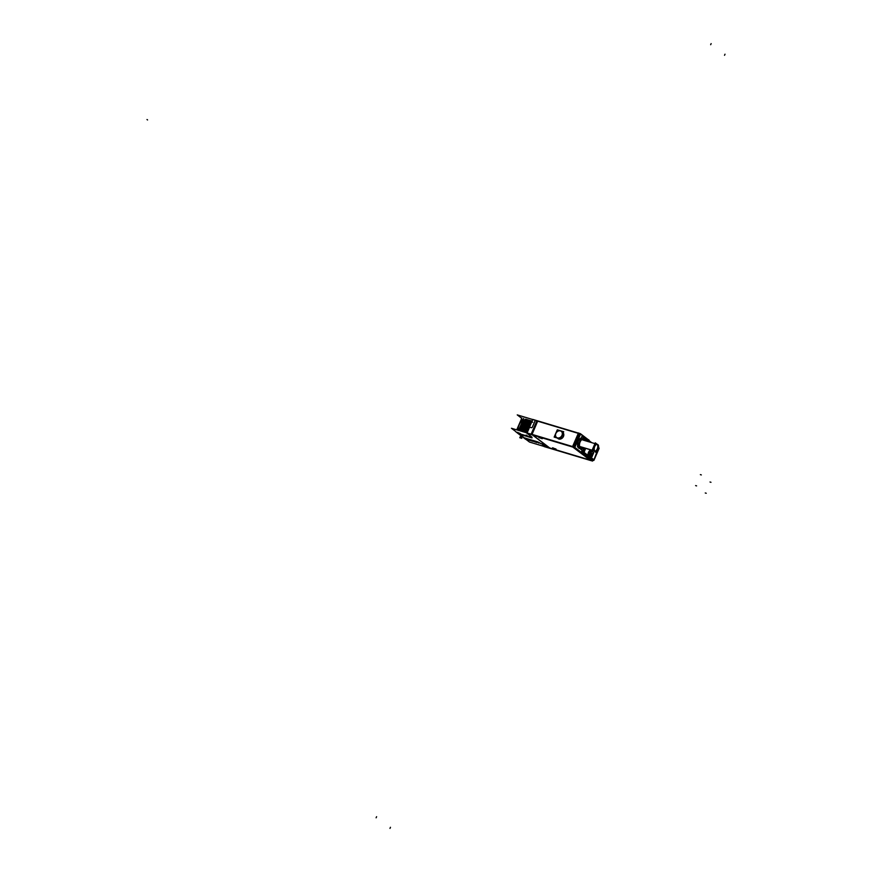 <?xml version="1.0" encoding="UTF-8"?>
<svg xmlns="http://www.w3.org/2000/svg" width="872" height="872" viewBox="0 0 872 872"><rect width="100%" height="100%" fill="white"/><g stroke="black" fill="none" stroke-linecap="round" stroke-linejoin="round"><path stroke-width="1.31" d="M532.225 434.594L572.523 446.682L532.225 434.594M573.613 447.325L590.399 460.154L573.613 447.325M589.636 459.925L549.687 447.946L589.636 459.925M552.63 447.761L556.107 449.265M556.042 449.32L552.641 447.848M538.765 437.166L542.242 438.671M542.177 438.714L538.776 437.254M531.975 434.354L537.675 421.176L578.289 433.362L537.675 421.176L531.975 434.354M536.847 420.936L535.288 420.468L532.432 427.073L535.288 420.468L536.847 420.936M532.367 427.193A0.937 0.752 127.4 0 1 531.321 427.694L529.587 427.171L531.321 427.694A0.937 0.752 127.4 0 0 532.367 427.193M527.08 432.959L529.587 427.171L527.08 432.959M531.059 434.311L527.026 433.101L531.059 434.311M549.316 447.848L532.476 434.975L549.316 447.848L546.842 447.107L543.463 444.513L546.842 447.107L549.284 447.837M573.002 446.66L578.703 433.482L573.002 446.66M562.069 435.095A3.869 3.15 127.4 0 1 556.532 437.45A3.869 3.15 -52.6 0 0 562.004 435.335A3.869 3.15 -52.6 0 0 561.263 431.324A3.869 3.15 -52.6 0 0 555.856 433.493A3.869 3.15 -52.6 0 0 556.554 437.461L557.993 438.583A3.891 3.161 -52.6 0 0 563.465 436.436A3.891 3.161 -52.6 0 0 563.203 432.894A3.891 3.161 -52.6 0 1 563.465 436.436L562.113 435.411M525.707 419.138L519.472 430.681L524.966 419.65L525.936 420.206L524.868 419.617L523.734 420.587L524.944 419.639L519.483 430.681L525.173 419.508M520.453 430.975L525.925 419.933L526.906 420.5L525.805 419.901L520.453 430.975L526.132 419.803M527.636 419.715L521.402 431.259L526.895 420.228L527.865 420.784L526.895 420.228L521.412 431.259L527.091 420.086M528.606 420.01L522.361 431.542L527.854 420.511L528.835 421.078L527.734 420.478L522.383 431.553L528.061 420.38M523.342 431.836L528.824 420.805L529.795 421.361L528.694 420.762L523.342 431.836L529.021 420.675M524.312 432.131L529.784 421.089L530.754 421.656L529.784 421.089L524.312 432.131L530.536 420.587M531.495 420.871L525.249 432.414L530.754 421.383L531.724 421.939L530.754 421.383L525.271 432.414L530.95 421.252M526.241 432.708L531.713 421.667L532.683 422.233L531.593 421.634L526.241 432.708L531.92 421.536M519.494 434.234L524.061 437.722L526.001 438.3L524.061 437.722L520.333 434.496M519.472 434.212L518.284 433.308L519.472 434.212M517.717 430.147A10.104 5.635 -73.3 0 1 523.145 419.672A10.104 5.635 -73.3 0 0 517.717 430.147M518.894 433.21L517.685 432.85L518.894 433.21M527.07 438.899L526.067 438.322L527.07 438.899M528.029 439.183L527.037 438.616L528.029 439.183M528.999 439.477L527.996 438.899L528.999 439.477M529.958 439.761L528.966 439.194L529.958 439.761M530.928 440.055L529.925 439.488L530.928 440.055M531.887 440.338L530.885 439.771L531.887 440.338M532.857 440.633L531.855 440.066L532.857 440.633M533.817 440.916L532.814 440.349L533.817 440.916M534.776 441.21L533.784 440.643L534.776 441.21M535.746 441.494L534.743 440.927L535.746 441.494M536.705 441.788L535.713 441.221L536.705 441.788M537.675 442.071L536.672 441.505L537.675 442.071M537.61 441.788L540.553 443.445L537.61 441.788M542.286 443.968L540.553 443.445L542.286 443.968M531.931 437.112L526.852 433.188L532.836 419.421L537.97 420.969M530.002 436.273L531.004 436.839L529.991 436.273M526.154 435.117L527.146 435.684L526.132 435.117M519.407 433.09L520.399 433.667L519.385 433.09M531.081 423.465L527.309 432.131L531.081 423.465M573.787 447.074L574.376 447.249L573.787 447.074M580.523 434.103L574.79 447.369L592.066 460.59L574.812 447.401L580.523 434.103M579.488 433.798L580.109 433.983L579.488 433.798M587.445 439.401L580.545 434.125L587.445 439.401M581.243 437.984A5.439 3.03 106.7 0 0 577.667 446.257A5.439 3.03 106.7 0 1 581.243 437.984M579.695 448.448A5.439 3.03 106.7 0 1 578.692 448.088L579.608 448.361L578.692 448.088A5.439 3.03 106.7 0 1 577.929 447.074A5.439 3.03 106.7 0 0 578.692 448.088A5.439 3.03 106.7 0 0 579.259 448.372L580.741 448.818A5.439 3.03 106.7 0 0 583.433 447.728A5.439 3.03 106.7 0 1 580.174 448.535A5.439 3.03 106.7 0 0 580.741 448.818A5.439 3.03 -73.3 0 1 580.054 448.404M593.581 460.024A0.937 0.752 -49.4 0 1 592.589 460.427L582.954 453.069M581.668 451.391A1.243 0.698 106.7 0 0 581.722 452.612A1.243 0.698 106.7 0 1 581.668 451.391M581.744 451.173L582.125 450.29L581.744 451.173L583.837 451.925L582.878 451.511L584.382 448.012L582.878 451.511L581.744 451.173M578.409 433.319L580.207 433.853L587.477 439.412A1.243 0.698 106.7 0 0 586.605 439.989L587.739 440.338A1.232 0.687 -73.3 0 1 588.6 439.826L588.447 439.717A0.937 0.752 127.4 0 1 588.916 440.534M585.515 440.796A5.439 3.03 106.7 0 0 584.436 438.692A5.439 3.03 106.7 0 0 583.88 438.409A5.439 3.03 106.7 0 0 579.575 442.202A5.439 3.03 106.7 0 0 580.174 448.535A5.439 3.03 106.7 0 1 579.782 441.679A5.439 3.03 106.7 0 1 584.436 438.692A5.439 3.03 106.7 0 1 585.515 440.796M580.033 442.224A4.687 2.616 -73.3 0 1 581.635 439.793A4.665 2.605 106.7 0 1 584.916 440.611A4.665 2.605 106.7 0 0 580.142 441.962A4.665 2.605 106.7 0 0 579.64 446.42A4.665 2.605 106.7 0 0 582.834 447.554A4.665 2.605 106.7 0 1 579.858 447.031A4.665 2.605 106.7 0 1 580.142 441.962A4.665 2.605 106.7 0 1 581.624 439.804A4.687 2.616 -73.3 0 1 584.948 440.622M588.829 456.503L589.81 456.797A3.292 1.842 -73.3 0 1 589.308 453.004A3.292 1.842 -73.3 0 1 591.946 450.595L590.987 450.312A3.292 1.842 106.7 0 0 588.687 451.925A3.292 1.842 106.7 0 0 588.197 455.598A3.292 1.842 -73.3 0 0 588.753 456.448A3.292 1.842 106.7 0 0 589.091 456.623L591.51 456.699L590.05 456.906A3.292 1.842 -73.3 0 1 589.614 456.656L588.633 456.361M592.698 454.388L590.061 452.426L592.578 454.356A3.292 1.842 106.7 0 1 592.306 455.053A3.292 1.842 106.7 0 0 592.578 454.356L589.69 452.088A3.292 1.842 -73.3 0 1 592.262 450.77M590.965 450.301L591.924 450.595A3.292 1.842 -73.3 0 0 589.701 452.067L589.57 452.056A3.292 1.842 106.7 0 0 589.134 453.037A3.292 1.842 106.7 0 1 589.57 452.056L593.004 454.279A2.365 1.319 106.7 0 0 592.644 451.838A2.365 1.319 106.7 0 0 590.878 452.644A2.365 1.319 106.7 0 1 592.644 451.838A2.365 1.319 106.7 0 1 593.004 454.268M590.028 456.906A3.292 1.842 106.7 0 1 589.69 456.732A3.292 1.842 -73.3 0 1 589.254 453.102L590.442 453.658L589.254 453.102A3.292 1.842 -73.3 0 0 589.69 456.732L588.753 456.448A3.292 1.842 -73.3 0 1 588.197 455.598A3.292 1.842 106.7 0 1 588.851 451.642A3.292 1.842 106.7 0 1 591.325 450.486M592.568 455.293L590.442 453.658A2.365 1.319 106.7 0 0 590.791 456.111A2.365 1.319 106.7 0 0 592.568 455.293L590.442 453.658A2.365 1.319 106.7 0 0 590.791 456.111A2.365 1.319 106.7 0 0 592.568 455.293L592.262 455.402M596.622 444.12A3.619 2.017 106.7 0 0 593.756 446.649A3.619 2.017 106.7 0 0 594.159 450.868A3.619 2.017 106.7 0 0 594.541 451.064M597.004 444.328A3.619 2.017 106.7 0 1 597.516 448.175A3.619 2.017 106.7 0 1 594.977 451.107A3.619 2.017 106.7 0 0 597.516 448.175A3.619 2.017 106.7 0 0 597.004 444.328A3.619 2.017 106.7 0 0 593.897 446.311A3.619 2.017 106.7 0 0 594.159 450.868M530.732 433.983L573.405 446.791M574.43 447.576L591.576 460.667M531.865 434.834L537.784 420.904L578.409 433.09M537.871 420.969L536.967 420.664L531.092 434.256M531.975 434.823L526.873 433.199M549.654 448.121L531.637 434.278M549.295 448.143L544.161 446.606M591.107 460.667L548.433 447.87M590.693 460.547L572.468 446.813L578.463 432.948L579.64 433.46L573.645 447.325L530.972 434.518M521.729 418.32L517.238 414.887L579.172 433.46M525.87 438.442L523.821 437.82M525.62 439.281L515.886 431.825M521.903 417.917L516.736 429.852M519.418 433.646L517.663 433.122M544.215 446.475L529.5 442.06L525.685 439.15M550.058 448.23L532.018 434.441L511.45 428.272L515.941 431.695M519.581 433.733L517.685 432.283M523.701 418.375L518.502 430.387M525.02 419.465L519.352 430.637M526.568 419.399L520.322 430.932L525.99 419.759M526.677 419.432L520.431 430.964M521.293 434.779L521.423 434.234L520.442 434.529M527.527 419.683L521.293 431.226L526.95 420.042M522.263 435.074L522.393 434.529L521.402 434.812M528.497 419.977L522.252 431.509M527.909 420.337L522.241 431.509M523.222 435.357L523.353 434.823L522.361 435.106M529.457 420.26L523.222 431.803L528.879 420.62M529.566 420.293L523.331 431.836M524.192 435.651L524.312 435.106L523.331 435.39M530.427 420.555L524.181 432.087L529.838 420.914M529.991 420.958L524.323 432.131M525.151 435.935L525.282 435.401L524.29 435.684M531.386 420.838L525.151 432.381M530.808 421.209L525.14 432.37M526.11 436.229L526.241 435.684L525.26 435.967M532.007 421.34L526.11 432.665L531.767 421.492M531.942 421.481L526.219 432.697M527.2 435.967L526.219 436.262M531.233 423.116L527.113 432.588M531.07 423.509L527.331 432.087M531.244 423.094L527.102 432.621M531.103 423.411L527.288 432.207M528.04 436.807L528.17 436.262L527.189 436.545M529.01 437.09L529.14 436.556L528.149 436.839M530.089 436.839L529.119 437.123M529.969 437.384L530.1 436.839M530.939 437.679L531.059 437.134L530.078 437.417M532.018 437.384L531.037 437.679M531.964 437.406L531.953 437.984M531.266 427.651A0.937 0.752 -52.6 0 0 532.323 427.171L535.277 420.282M531.321 427.672L529.522 427.127M523.909 420.413L519.363 430.648M546.853 447.292L543.332 444.6M542.231 444.033L543.354 444.535M537.926 442.06A0.937 0.676 61.7 0 1 538.7 443.161M537.959 442.06L536.999 442.605M536.89 442.573L536.454 441.603L536.029 442.311M535.931 442.278L535.495 441.308M535.484 441.308L535.07 442.028M534.961 441.995L534.525 441.025M533.838 440.829L533.141 441.45M533.032 441.417L532.607 440.447M532.596 440.436L532.182 441.156M532.073 441.123L531.637 440.153L531.212 440.872M531.103 440.84L530.677 439.87L530.252 440.578M530.143 440.545L529.718 439.575M529.991 439.673L529.282 440.295M529.184 440.262L528.748 439.292L528.323 440M528.214 439.968L527.778 438.998L527.364 439.717M527.255 439.684L526.819 438.714L526.394 439.423M526.285 439.39L525.587 438.867M534.165 441.613L533.719 440.654M534.667 440.938L534.264 441.646M540.542 443.532L539.441 442.693M542.286 444.044L540.487 443.51M522.012 419.279L520.889 421.874M517.946 428.675L517.358 430.038M555.867 449.145L552.859 448.241M552.75 448.154L555.758 449.058M542.013 438.54L538.994 437.646M538.885 437.559L541.894 438.463M563.356 436.654L562.015 435.64M555.737 433.689A3.869 3.15 127.4 0 1 561.241 431.302A3.869 3.15 127.4 0 1 561.884 435.531M563.552 436.218L562.211 435.193M558.026 438.605L556.532 437.45A3.869 3.15 127.4 0 1 555.922 433.242M554.156 437.09L557.306 429.809L563.704 431.727L560.554 439.019L554.156 437.09M578.866 433.319L580.665 433.853L574.702 447.652L572.904 447.107M592.568 460.514L592.306 461.125L574.321 447.38L580.294 433.58L588.219 439.641M590.191 460.329L592.186 460.405M572.664 446.584L574.463 447.118L592.415 460.863M578.539 447.957L579.433 448.219M584.294 438.583A5.439 3.03 -73.3 0 1 585.537 440.796M583.466 447.739A5.439 3.03 -73.3 0 1 580.774 448.829L579.226 448.372M578.855 448.197L579.749 448.459M580.371 448.655A5.439 3.03 -73.3 0 1 579.542 442.377A5.439 3.03 -73.3 0 1 583.891 438.409A5.439 3.03 -73.3 0 1 584.611 438.834M583.946 447.881L582.714 450.737L577.471 446.726L581.897 436.49L587.139 440.502L586.845 441.188M582.867 447.565A4.687 2.616 -73.3 0 1 579.64 446.431A4.687 2.616 -73.3 0 1 580.272 441.69M588.502 439.728L587.336 439.368M581.624 452.579L591.663 460.253M581.766 451.129L582.91 451.478M582.867 452.928A1.232 0.687 -73.3 0 1 582.812 451.74L581.635 451.38M582.801 451.74L584.404 448.023M587.281 441.319L587.619 440.545L588.578 440.96L586.932 440.338L587.619 440.545L587.281 441.319L587.739 440.338M587.019 440.404L587.619 440.589M587.434 439.455L588.546 439.804A1.232 0.687 106.7 0 0 587.728 440.327A1.232 0.687 -73.3 0 1 588.513 439.793L588.927 440.022M588.295 441.624L588.796 440.447L591.674 442.638M598.486 447.848L599.129 448.339L593.952 460.307L589.167 456.645M585.395 448.317L583.63 452.405L588.415 456.067M592.72 454.399A3.292 1.842 -73.3 0 1 592.426 455.14M590.115 456.928A3.292 1.842 -73.3 0 1 590.05 456.906L589.069 456.623M589.614 456.656L583.88 452.263M583.75 452.503A0.937 0.752 -52.6 0 1 582.747 452.906L592.786 460.58A0.937 0.752 -52.6 0 0 593.788 460.176M589.897 456.863L593.919 459.936M593.865 459.86L598.792 448.459L593.876 459.871M593.908 459.969L589.832 456.841L593.974 459.653L598.693 448.688M598.617 447.445A0.937 0.752 127.4 0 1 598.955 448.208M589.832 456.841L593.974 459.653L598.421 448.11L598.89 448.459L598.421 448.132M590.933 442.42L588.829 440.807M582.823 452.928A1.232 0.687 -73.3 0 1 582.769 451.729A1.232 0.687 106.7 0 0 582.845 452.928A1.232 0.687 106.7 0 1 582.79 451.729M588.676 440.742L587.684 440.316L587.259 441.319M584.36 448.012L582.758 451.718L583.957 452.285L585.646 448.393M588.894 440.883L588.546 441.701M589.581 452.241L590.747 452.906A2.333 1.297 -73.3 0 1 592.633 451.86A2.333 1.297 -73.3 0 1 592.895 454.552L592.622 454.563M593.036 454.345L590.824 452.655L591.554 450.955L593.767 452.644L593.036 454.345M592.622 454.399L589.494 452.001M589.494 451.969L589.036 453.026L592.186 455.413M592.622 455.293L591.892 456.983L589.679 455.293L590.409 453.603L592.688 455.031A2.333 1.297 -73.3 0 1 590.802 456.078A2.333 1.297 -73.3 0 1 590.54 453.386L589.287 452.928A3.292 1.842 -73.3 0 0 589.57 456.645M580.098 446.693L595.096 451.184A3.619 2.017 -73.3 0 1 594.551 447.009A3.619 2.017 -73.3 0 1 597.44 444.371A3.619 2.017 -73.3 0 1 597.919 444.655M596.339 451.206L595.849 452.339L592.35 449.658L595.303 442.845L597.189 444.295M598.563 446.083L598.268 445.112M579.924 446.54L594.889 451.031A3.619 2.017 -73.3 0 0 595.369 451.315A3.619 2.017 -73.3 0 0 598.257 448.666A3.619 2.017 -73.3 0 0 597.712 444.491M555.878 448.971L552.859 448.066L555.878 448.971M542.013 438.365L538.994 437.461L542.013 438.365M557.513 438.104A3.891 3.161 -52.6 0 0 563.465 436.436M562.004 435.335A3.869 3.15 -52.6 0 0 560.445 430.91A3.869 3.15 -52.6 0 0 555.856 433.493A3.869 3.15 -52.6 0 0 557.415 437.908A3.869 3.15 -52.6 0 0 562.004 435.335M587.554 439.521A1.243 0.698 106.7 0 0 586.605 439.989M582.965 453.058L582.987 453.069A0.937 0.752 127.4 0 0 583.935 452.644A0.937 0.752 127.4 0 1 582.965 453.058L592.611 460.438A0.937 0.752 127.4 0 0 593.592 460.035A0.937 0.752 127.4 0 1 592.611 460.438L582.965 453.058L592.633 460.449M587.412 439.455L588.862 439.968A0.937 0.752 -52.6 0 1 589.112 440.687A0.937 0.752 -52.6 0 0 588.665 439.87M583.946 452.285L585.624 448.393L584.066 452.437L588.197 455.598L583.869 452.285M588.851 440.785L591.009 442.442L589.036 440.938L588.524 441.69M598.77 448.066A0.937 0.752 -52.6 0 0 598.563 447.38A0.937 0.752 -52.6 0 1 598.77 448.066M521.827 438.333L519.767 437.722L521.827 438.333M531.746 437.145L531.942 437.788M544.172 445.799L542.362 445.265M521.63 437.482L520.083 437.025L521.63 437.482M520.202 436.741L521.75 437.199L520.202 436.741M389.98 828.4L390.46 827.288L389.98 828.4M724.523 55.307L725.003 54.195L724.523 55.307M376.115 817.805L376.595 816.693L376.115 817.805M710.658 44.712L711.138 43.6L710.658 44.712M147.564 119.955L146.997 119.529L147.564 119.955M578.692 448.088L579.608 448.361M710.015 482.009L710.985 482.303M705.263 492.974L706.244 493.258M695.616 485.595L696.586 485.878M700.358 474.63L701.328 474.924M582.888 451.467L583.837 451.903M590.976 453.745L591.946 454.04L590.976 453.745M592.47 450.868A0.937 0.752 127.4 0 1 592.633 451.86A0.937 0.752 127.4 0 0 592.47 450.868M580.011 446.628L593.788 450.759M588.546 439.804A1.232 0.687 106.7 0 0 587.728 440.327M591.009 442.442L589.036 440.938M585.624 448.393L584.066 452.437L588.197 455.598M594.083 459.795L592.753 460.503M591.935 450.595L593.276 452.274L591.935 450.595M594.966 443.63L582.3 439.826L594.966 443.63M593.963 450.889L595.369 451.315M594.105 459.762L592.709 460.492"/></g></svg>
